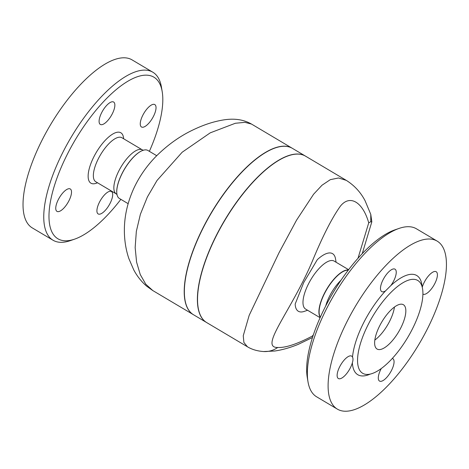 <?xml version="1.0" encoding="UTF-8"?>
<svg xmlns="http://www.w3.org/2000/svg" width="469" height="469" viewBox="0 0 469 469"><rect width="100%" height="100%" fill="white"/><g stroke="black" fill="none" stroke-linecap="round" stroke-linejoin="round"><path stroke-width="0.7" d="M98.173 159.079A25.59 9.691 120.7 0 0 95.782 181.743L116.283 193.92A25.59 9.691 120.7 0 1 118.675 171.255A25.59 9.691 120.7 0 1 142.418 149.916L121.917 137.739A25.59 9.691 120.7 0 0 98.173 159.079M128.137 203.669L119.396 198.475A27.917 10.57 -59.3 0 1 116.928 194.166A27.917 10.57 -59.3 0 1 122.01 173.753A27.917 10.57 -59.3 0 1 142.945 150.361A27.917 10.57 -59.3 0 1 147.911 150.473L156.716 155.702M97.564 182.799L96.133 183.297A29.313 11.104 -59.3 0 1 93.659 157.221A29.313 11.104 -59.3 0 1 111.686 134.714A29.313 11.104 -59.3 0 1 123.453 137.306L123.699 138.795M71.124 189.945A13.026 4.936 -59.3 0 1 67.677 203.018A13.026 4.936 -59.3 0 1 57.91 211.654A13.026 4.936 -59.3 0 1 56.978 211.378A13.026 4.936 -59.3 0 1 59.387 197.66A13.026 4.936 -59.3 0 1 70.286 188.978A13.026 4.936 -59.3 0 1 71.124 189.945M102.33 197.519A13.026 4.936 -59.3 0 1 111.452 191.522A13.026 4.936 -59.3 0 1 110.233 203.059A13.026 4.936 -59.3 0 1 98.144 213.928A13.026 4.936 -59.3 0 1 102.33 197.519M140.653 126.014A13.026 4.936 -59.3 0 1 144.094 112.941A13.026 4.936 -59.3 0 1 153.867 104.306A13.026 4.936 -59.3 0 1 154.799 104.581A13.026 4.936 -59.3 0 1 152.39 118.299A13.026 4.936 -59.3 0 1 141.491 126.982A13.026 4.936 -59.3 0 1 140.653 126.014M109.447 118.44A13.026 4.936 -59.3 0 1 100.325 124.437A13.026 4.936 -59.3 0 1 101.544 112.9A13.026 4.936 -59.3 0 1 113.633 102.031A13.026 4.936 -59.3 0 1 109.447 118.44M74.612 239.149L70.414 240.609A97.71 37.004 -59.3 0 1 53.026 240.228A97.71 37.004 -59.3 0 1 62.172 153.697A97.71 37.004 -59.3 0 1 152.83 72.214A97.71 37.004 -59.3 0 1 161.477 87.298L162.21 91.684A93.988 35.597 120.7 0 0 124.473 83.376A93.988 35.597 120.7 0 0 66.686 155.556A93.988 35.597 120.7 0 0 74.612 239.149A93.988 35.597 120.7 0 0 120.85 199.343M149.365 151.335A93.988 35.597 120.7 0 0 162.21 91.684M53.026 240.228L32.291 227.911A97.71 37.004 -59.3 0 1 41.442 141.386A97.71 37.004 -59.3 0 1 132.094 59.897L152.83 72.214M320.251 317.343A27.917 10.57 -59.3 0 1 324.167 293.834A27.917 10.57 -59.3 0 1 348.379 269.992M367.725 325.486A53.976 20.443 -59.3 0 1 417.797 280.48A53.976 20.443 -59.3 0 1 407.807 337.322A53.976 20.443 -59.3 0 1 362.672 373.289A53.976 20.443 -59.3 0 1 367.725 325.486M390.829 285.586L385.512 290.897A13.026 4.936 -59.3 0 1 381.707 291.577A13.026 4.936 -59.3 0 1 384.123 277.859A13.026 4.936 -59.3 0 1 395.015 269.177A13.026 4.936 -59.3 0 1 390.829 285.586A57.699 21.85 120.7 0 1 422.123 286.764M352.512 357.091C353.18 358.398 353.134 360.274 352.371 362.725A13.026 4.936 -59.3 0 1 345.794 374.631A13.026 4.936 -59.3 0 1 338.36 378.524A13.026 4.936 -59.3 0 1 340.77 364.8A13.026 4.936 -59.3 0 1 351.668 356.118A13.026 4.936 -59.3 0 1 352.512 357.091A57.699 21.85 120.7 0 1 363.211 323.633A57.699 21.85 120.7 0 1 385.512 290.897M307.576 310.255L304.299 311.387A33.498 12.686 -59.3 0 1 295.171 304.064L303.73 282.52L317.284 259.709A33.498 12.686 -59.3 0 1 335.517 258.829L336.091 262.247M348.614 269.687L334.145 261.092A27.917 10.57 120.7 0 0 308.244 284.378A27.917 10.57 120.7 0 0 305.63 309.1L320.098 317.689M392.295 358.451A13.026 4.936 -59.3 0 1 392.834 358.668A13.026 4.936 -59.3 0 1 390.425 372.386A13.026 4.936 -59.3 0 1 379.527 381.068A13.026 4.936 -59.3 0 1 381.268 368.528M422.252 287.239A13.026 4.936 -59.3 0 1 428.854 275.496A13.026 4.936 -59.3 0 1 436.182 271.721A13.026 4.936 -59.3 0 1 433.802 285.392A13.026 4.936 -59.3 0 1 422.915 294.145M337.369 409.132L316.639 396.815A97.71 37.004 -59.3 0 1 307.986 381.725A97.71 37.004 -59.3 0 1 325.785 310.285A97.71 37.004 -59.3 0 1 399.055 228.421A97.71 37.004 -59.3 0 1 416.437 228.796L437.172 241.113A97.71 37.004 -59.3 0 1 419.087 344.023A97.71 37.004 -59.3 0 1 337.369 409.132A97.71 37.004 -59.3 0 1 346.521 322.602A97.71 37.004 -59.3 0 1 437.172 241.113M399.055 228.421L394.851 229.874A93.988 35.597 120.7 0 0 324.378 308.62A93.988 35.597 120.7 0 0 307.254 377.34L307.986 381.725M379.485 326.219A25.777 9.761 -59.3 0 1 403.399 304.721A25.777 9.761 -59.3 0 1 398.627 331.864A25.777 9.761 -59.3 0 1 377.07 349.042A25.777 9.761 -59.3 0 1 379.485 326.219M313.351 334.889L312.237 336.132C297 344.117 285.504 347.898 277.748 347.476C258.654 347.904 291.384 311.094 312.442 260.952C322.83 235.866 332.158 217.593 340.412 206.131C349.98 194.148 362.83 202.104 368.734 222.834L357.999 258.278M312.237 336.132L312.811 336.496M277.748 347.476A26.059 23.684 -86.4 0 1 263.572 351.539A26.059 23.684 -86.4 0 1 263.56 351.539C257.37 351.105 252 349.522 247.45 346.79L243.898 342.481L243.253 335.751L249.186 315.326L278.979 252.826L296.566 220.137L313.609 194.213L321.992 185.237L330.311 179.656L338.518 177.98L346.298 180.366C354.406 185.484 360.661 192.278 365.087 200.744L370.774 214.368L370.791 221.696L368.728 222.834M370.791 221.696L371.782 221.995M312.489 337.504L298.378 344.299C290.112 347.681 282.25 349.915 274.781 351.011L263.572 351.539M152.83 290.581L145.765 284.185L140.254 274.541L136.59 262.136L135.16 247.562L136.338 231.375L140.383 214.274L147.377 196.992L157.027 180.465L182.16 152.237L210.223 132.85L235.35 123.265L244.894 122.345L251.513 124.068L292.24 148.257A96.778 36.652 120.7 0 0 202.45 228.972A96.778 36.652 120.7 0 0 193.392 314.676A96.778 36.652 120.7 0 0 193.463 314.717M394.441 307.048A25.59 9.691 -59.3 0 1 374.831 340.066M247.321 346.708L206.718 322.596A96.778 36.652 -59.3 0 1 224.633 220.665A96.778 36.652 -59.3 0 1 305.571 156.177L345.981 180.178M206.647 322.549A96.778 36.652 -59.3 0 1 206.571 322.508A96.778 36.652 -59.3 0 1 219.891 228.638A96.778 36.652 -59.3 0 1 298.501 154.043A96.778 36.652 -59.3 0 1 305.425 156.089A96.778 36.652 -59.3 0 1 305.495 156.13M305.425 156.089L292.392 148.345A96.778 36.652 120.7 0 0 285.469 146.305A96.778 36.652 120.7 0 0 206.858 220.899A96.778 36.652 120.7 0 0 193.539 314.763L206.571 322.508M116.91 194.078A27.771 10.517 -59.3 0 1 116.898 193.996A27.771 10.517 -59.3 0 1 121.958 173.688A27.771 10.517 -59.3 0 1 142.781 150.42A27.771 10.517 -59.3 0 1 142.863 150.391M325.697 306.017A25.59 9.691 -59.3 0 1 329.437 296.449A25.59 9.691 -59.3 0 1 341.033 280.192M348.244 270.167A27.771 10.517 120.7 0 0 324.343 293.905A27.771 10.517 120.7 0 0 320.345 317.138M352.371 362.725A57.699 21.85 120.7 0 0 370.258 374.074M143.461 150.25L142.418 149.916M117.074 194.676L116.283 193.92M362.244 253.659L371.8 221.925M312.084 337.744L312.483 337.528M371.823 221.773L370.774 214.368M152.642 290.469L146.545 286.09C141.321 281.517 137.065 276.13 133.771 269.921L128.922 258.747C126.272 250.991 124.777 242.69 124.432 233.843C123.845 218.108 127.181 202.514 134.427 187.061C139.95 175.646 147.19 165.387 156.142 156.283C167.515 144.974 179.809 136.186 193.011 129.925C200.134 126.501 207.028 123.875 213.694 122.057C224.54 119.226 238.393 116.599 251.519 124.074M193.392 314.676L152.66 290.481"/></g></svg>
